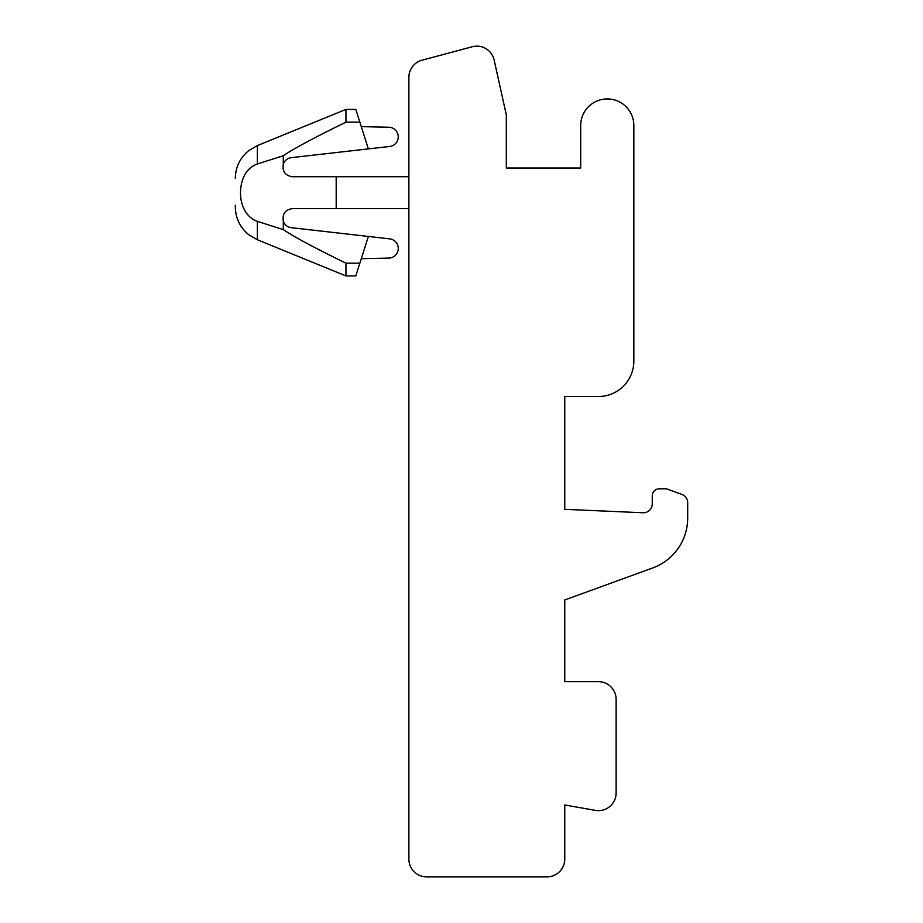 <?xml version="1.0" encoding="UTF-8"?>
<svg xmlns="http://www.w3.org/2000/svg" width="923" height="923" viewBox="0 0 923 923"><rect width="100%" height="100%" fill="white"/><g stroke="black" fill="none" stroke-linecap="round" stroke-linejoin="round"><path stroke-width="1.38" d="M580.705 125.505A26.571 26.571 0 0 1 607.276 98.934A26.571 26.571 0 0 1 633.836 125.101L633.836 361.297A35.42 35.42 0 0 1 599.304 396.498L564.761 396.498L564.761 509.334L643.019 512.761A8.861 8.861 0 0 0 652.261 503.912L652.261 495.87A7.084 7.084 0 0 1 659.345 488.786L666.429 488.786L681.855 494.405A8.861 8.861 0 0 1 687.693 502.723L687.693 518.011A53.142 53.142 0 0 1 652.723 567.945L564.761 599.962L564.761 681.67L598.416 681.67A17.71 17.71 0 0 1 616.126 699.392L616.126 792.926A17.71 17.71 0 0 1 595.335 810.371L564.761 804.983L564.761 859.14A17.71 17.71 0 0 1 547.051 876.85L426.611 876.85A17.71 17.71 0 0 1 408.889 859.128L408.889 77.336A17.71 17.71 0 0 1 422.019 60.214L472.276 46.75A17.71 17.71 0 0 1 494.151 60.03L506.312 114.879L506.312 168.021L580.705 168.021L580.705 125.505M408.889 208.61L292.383 208.61C285.207 209.74 282.184 213.928 283.303 221.185L283.303 229.619L257.344 221.347C239.98 215.117 236.726 190.738 244.445 175.416C247.318 169.855 251.621 166.048 257.344 163.982L283.303 155.71L283.303 164.156C282.184 171.401 285.207 175.589 292.383 176.731L336.191 176.731L336.191 208.61M408.889 176.731L336.191 176.731M257.344 221.347L257.344 239.738L345.952 275.919L355.805 275.919L368.358 236.438L291.299 227.681A9.565 9.565 0 0 1 283.303 221.185M283.303 164.156A9.565 9.565 0 0 1 291.299 157.66L368.358 148.891L359.866 122.159L345.952 122.159C314.731 137.4 293.849 148.58 283.303 155.71M257.344 163.982L257.344 145.592L345.952 109.41L345.952 122.159M235.307 205.194L235.307 206.948C235.561 218.22 240.015 227.462 248.691 234.673L257.344 239.738M345.952 275.919L345.952 263.17C314.731 247.929 293.849 236.75 283.303 229.619M359.866 263.17L345.952 263.17M368.358 236.438L389.714 238.872A9.645 9.645 0 0 1 398.251 248.898A9.645 9.645 0 0 1 388.837 258.094L361.285 258.705M368.358 148.891L389.714 146.469A9.645 9.645 0 0 0 398.251 136.442A9.645 9.645 0 0 0 388.837 127.236L361.285 126.636M345.952 109.41L355.805 109.41L359.832 122.078M257.344 145.592L248.691 150.657C240.015 157.868 235.561 167.109 235.307 178.393"/></g></svg>
